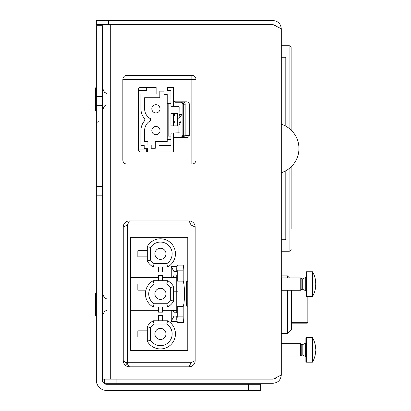 <?xml version="1.0" encoding="UTF-8"?>
<svg xmlns="http://www.w3.org/2000/svg" width="411" height="411" viewBox="0 0 411 411"><rect width="100%" height="100%" fill="white"/><g stroke="black" fill="none" stroke-linecap="round" stroke-linejoin="round"><path stroke-width="0.62" d="M281.278 28.77C280.79 23.776 278.052 21.038 273.058 20.55L96.328 20.55L96.328 24.66L273.058 24.66L281.278 28.77L281.278 375.038L273.058 379.148L116.878 379.148L116.878 383.258L104.548 383.258L104.548 379.148M275.462 378.372L273.058 379.148L273.058 20.55M102.493 379.148L110.713 379.148L110.713 24.66L273.058 24.66L275.462 25.436M281.278 375.038C280.79 380.031 278.052 382.769 273.058 383.258L273.058 379.148L110.713 379.148M273.058 383.258L116.878 383.258M291.142 47.779L291.142 130.112L291.142 47.779A2.055 2.055 0 0 0 289.087 45.724L281.278 45.724M291.142 229.03L291.142 166.835M291.142 130.112L291.142 67.918M291.142 249.169A2.055 2.055 0 0 1 289.087 251.224L289.087 168.613M281.278 251.224L289.087 251.224M138.867 95.044L138.456 95.044M138.867 132.65L138.456 132.65M291.553 290.269L291.553 329.314L287.443 333.424L287.443 290.269M287.443 277.939L287.443 275.884L281.278 275.884M287.443 333.424L281.278 333.424M289.498 277.939L287.443 275.884M307.993 296.434L307.993 322.327A0.822 0.822 0 0 1 307.171 323.149L291.553 323.149M154.896 333.938A5.549 5.549 0 0 0 160.444 339.486A5.549 5.549 0 0 0 165.993 333.938A5.549 5.549 0 0 0 160.444 328.389A5.549 5.549 0 0 0 154.896 333.938M167.662 320.786L153.226 320.786A15.002 15.002 0 0 0 147.292 326.719L147.292 341.156A15.002 15.002 0 0 0 167.662 347.09A15.002 15.002 0 0 0 167.662 320.786A15.002 15.002 0 0 1 167.662 347.09A15.002 15.002 0 0 1 147.292 341.156L147.292 326.719L150.58 327.618L150.58 340.257A11.714 11.714 0 0 0 166.424 344.012A11.714 11.714 0 0 0 166.763 324.074L154.125 324.074L153.226 320.786L167.662 320.786L166.763 324.074M150.58 327.618A11.714 11.714 0 0 1 154.125 324.074M147.292 341.156L150.58 340.257M181.611 322.635L184 322.635A5.754 0.801 -90 0 1 183.198 316.881L183.198 306.575A13.358 1.86 90 0 0 184.488 293.865A13.358 1.86 90 0 0 183.198 281.155L183.198 270.849A5.754 0.801 -90 0 1 184 265.095L177.501 265.095L176.751 267.648L177.264 270.849L177.264 281.155L183.198 281.155M162.499 310.305L176.751 310.305M162.499 307.022L153.241 307.022L162.499 307.022L162.499 312.155L158.389 312.155L158.389 307.022M154.125 284.001L166.763 284.001L167.662 280.713L162.499 280.713L162.499 275.576L158.389 275.576L158.389 280.713L153.226 280.713A15.002 15.002 0 0 0 153.241 307.022A15.002 15.002 0 0 1 153.226 280.713L167.662 280.713A15.002 15.002 -138.8 0 1 173.596 286.647L173.596 301.083A15.002 15.002 0 0 1 167.647 307.022L166.748 303.734L154.135 303.734A11.714 11.714 0 0 1 154.125 284.001L153.226 280.713M162.499 277.425L176.751 277.425M184 265.095L181.611 265.095M162.499 266.945L167.662 266.945A15.002 15.002 0 0 0 173.596 246.574A15.002 15.002 0 0 0 147.292 246.574L147.292 261.011L150.58 260.112A11.714 11.714 0 0 0 154.125 263.657L153.226 266.945L162.499 266.945L162.499 272.082L158.389 272.082L158.389 266.945M176.751 267.648L176.751 271.671L174.007 271.671L171.253 266.523L171.253 277.22L173.478 277.22L174.007 274.959L176.751 274.959L176.751 281.509L177.264 281.155M173.478 277.22L176.751 277.22M176.751 310.511L173.478 310.511L174.007 312.771L176.751 312.771L176.751 281.509M184 322.635L177.501 322.635L176.751 320.082L176.751 316.059L174.007 316.059L171.253 321.207L171.253 310.511L173.478 310.511M176.751 271.671L174.007 271.671M171.253 266.523A6.987 1.094 90 0 1 171.51 266.328L176.941 266.328M174.007 274.959L176.751 274.959M183.198 306.575L177.264 306.575L176.751 306.221M187.776 306.195L186.738 306.195L186.275 302.907L186.275 284.823L186.738 281.535L187.776 281.535M176.751 320.082L177.264 316.881L183.198 316.881M177.264 306.575L177.264 316.881M176.941 321.402L171.51 321.402A6.987 1.094 90 0 1 171.253 321.207M174.007 316.059L176.751 316.059M176.751 312.771L174.007 312.771M187.776 237.353L187.776 350.378L130.647 350.378L130.647 237.353L187.776 237.353M129.414 366.818L128.001 364.937L127.359 362.708L125.119 362.065L123.249 360.653L123.249 227.078A6.165 6.165 0 0 1 129.414 220.913L189.009 220.913A6.165 6.165 0 0 1 195.174 227.078L195.174 360.653A6.165 6.165 0 0 1 189.009 366.818L129.414 366.818A6.165 6.165 0 0 1 123.249 360.653M195.174 360.653L191.064 362.708L189.009 366.818M189.009 220.913L191.064 225.023L195.174 227.078M123.249 227.078L127.359 225.023L129.414 220.913M130.647 310.305L158.389 310.305M130.647 277.425L158.389 277.425M162.499 280.713L158.389 280.713M178.025 291.81L173.596 291.81M173.596 295.92L178.025 295.92M149.142 284.001L137.839 284.001L137.839 290.166L145.905 290.166M154.135 303.734L153.241 307.022M166.763 284.001A11.714 11.714 -138.8 0 1 170.308 287.546L170.308 300.184A11.714 11.714 0 0 1 166.748 303.734M170.308 300.184L173.596 301.083M170.308 287.546L173.596 286.647M165.993 293.865A5.549 5.549 0 0 0 160.444 288.317A5.549 5.549 0 0 0 154.896 293.865A5.549 5.549 0 0 0 160.444 299.413A5.549 5.549 0 0 0 165.993 293.865M147.292 246.574A15.002 15.002 0 0 1 173.596 246.574A15.002 15.002 0 0 1 167.662 266.945L153.226 266.945A15.002 15.002 0 0 1 147.292 261.011L147.292 246.574L150.58 247.473L150.58 260.112M154.125 263.657L166.763 263.657L167.662 266.945M150.58 247.473A11.714 11.714 0 0 1 170.519 247.812A11.714 11.714 0 0 1 166.763 263.657M154.896 253.793A5.549 5.549 0 0 0 160.444 259.341A5.549 5.549 0 0 0 165.993 253.793A5.549 5.549 0 0 0 160.444 248.244A5.549 5.549 0 0 0 154.896 253.793M147.292 250.71L137.839 250.71L137.839 256.875L147.292 256.875M162.499 320.786L162.499 315.648L158.389 315.648L158.389 320.786M147.292 330.855L137.839 330.855L137.839 337.02L147.292 337.02M96.328 25.688L96.328 380.175A10.275 10.275 0 0 0 106.603 390.45L260.728 390.45L260.728 384.285L106.603 384.285A4.11 4.11 0 0 1 102.493 380.175L102.493 25.688L96.328 25.688M95.301 304.654L95.301 310.464M96.328 293.413A0.324 0.324 0 0 0 96.138 293.351L95.624 293.351A0.324 0.324 0 0 0 95.301 293.675L95.301 298.843L95.301 293.675M95.624 293.351L95.624 315.956A0.324 0.324 0 0 1 95.301 315.633A0.324 0.324 0 0 0 95.624 315.956L96.138 315.956L96.138 293.351M95.301 99.154L95.301 104.964M96.328 87.913A0.324 0.324 0 0 0 96.138 87.851L95.624 87.851A0.324 0.324 0 0 0 95.301 88.175L95.301 93.343L95.301 88.175M95.624 87.851L95.624 110.456A0.324 0.324 0 0 1 95.301 110.133A0.324 0.324 0 0 0 95.624 110.456L96.138 110.456L96.138 87.851M285.799 170.781L285.799 239.305A0.411 0.411 0 0 1 285.388 239.716L281.689 239.716A0.411 0.411 0 0 1 281.278 239.305M281.278 57.643A0.411 0.411 0 0 1 281.689 57.232L285.388 57.232A0.411 0.411 0 0 1 285.799 57.643L285.799 126.167M281.278 356.029L300.657 356.029L300.657 343.699L281.278 343.699M300.657 356.029L301.766 354.914L301.766 344.808L300.657 343.699M301.766 344.808L302.013 344.808A0.411 0.411 0 0 0 302.183 344.778L305.635 343.252A0.411 0.411 0 0 0 305.876 342.877L305.876 356.851A0.411 0.411 0 0 0 305.635 356.476L302.183 354.95A0.411 0.411 0 0 0 302.013 354.919L301.766 354.914M305.876 337.945L305.876 361.783L305.876 337.945A0.411 0.411 0 0 1 306.287 337.534L306.287 362.194A0.411 0.411 0 0 1 305.876 361.783M306.287 362.194L312.437 362.194L312.437 337.534L306.287 337.534M312.437 337.534A24.66 24.66 0 0 1 315.18 344.623L315.18 344.85A24.614 24.614 0 0 1 315.602 347.685L315.602 347.685A24.614 24.614 0 0 0 315.18 344.85L315.18 344.623M315.586 351.929A24.568 0.858 180 0 0 315.571 351.924A24.568 0.858 180 0 1 315.586 351.929L315.602 352.042A24.614 24.614 0 0 1 315.18 354.878L315.18 355.104A24.66 24.66 0 0 1 312.437 362.194M315.571 351.924A24.568 24.552 180 0 0 315.586 351.693L315.18 351.384L315.586 351.693A24.568 24.552 180 0 1 315.571 351.924M315.18 348.343L315.18 351.384L315.18 348.343L315.586 348.035A24.568 24.552 0 0 0 315.571 347.804A24.568 0.858 0 0 0 315.586 347.798A24.568 0.858 0 0 1 315.571 347.804A24.568 24.552 0 0 1 315.586 348.035L315.602 348.343L315.586 348.035M315.18 351.384L315.602 351.384M281.319 277.939L281.319 290.269L300.754 290.269L300.754 277.939L281.319 277.939M300.754 290.269L301.869 289.154L301.869 279.048L300.754 277.939M301.869 279.048L302.116 279.048A0.411 0.411 0 0 0 302.28 279.018L305.733 277.492A0.411 0.411 0 0 0 305.979 277.117L305.979 291.091A0.411 0.411 0 0 0 305.733 290.716L302.28 289.19A0.411 0.411 0 0 0 302.116 289.159L301.869 289.154M305.979 272.185L305.979 296.023L305.979 272.185A0.411 0.411 0 0 1 306.39 271.774L306.39 296.434A0.411 0.411 0 0 1 305.979 296.023M306.39 296.434L312.54 296.434L312.54 271.774L306.39 271.774M312.54 271.774A24.66 24.66 0 0 1 315.278 278.863L315.278 279.09A24.614 24.614 0 0 1 315.699 281.925L315.699 281.925A24.614 24.614 0 0 0 315.278 279.09L315.278 278.863M315.689 286.169A24.568 0.858 180 0 0 315.669 286.164A24.568 0.858 180 0 1 315.689 286.169L315.699 286.282A24.614 24.614 0 0 1 315.278 289.118L315.278 289.344A24.66 24.66 0 0 1 312.54 296.434M315.669 286.164A24.568 24.552 180 0 0 315.689 285.933L315.278 285.624L315.689 285.933A24.568 24.552 180 0 1 315.669 286.164M315.278 282.583L315.278 285.624L315.278 282.583L315.689 282.275A24.568 24.552 0 0 0 315.669 282.044A24.568 0.858 0 0 0 315.689 282.038A24.568 0.858 0 0 1 315.669 282.044A24.568 24.552 0 0 1 315.689 282.275L315.699 282.583L315.689 282.275M315.278 285.624L315.699 285.624M173.391 106.346L173.391 100.176L173.992 101.635L175.446 102.236L180.835 102.236L182.289 102.837L182.89 104.291L182.89 135.116L182.289 136.57L180.835 137.171L175.446 137.171L173.992 137.772L173.391 139.226L173.391 133.061M173.391 125.869L173.391 113.539M180.835 137.171L187.113 137.582L175.446 137.582L173.992 138.183L173.391 139.231L173.391 144.127M173.391 149.121L173.391 151.967L159.006 151.967L159.006 145.391L170.925 145.391L170.925 139.432L167.226 139.432L167.226 141.692L155.307 141.692L155.307 148.268L151.197 148.268L151.197 144.98L147.909 144.98L147.909 141.692L144.621 141.692L144.621 130.595A11.303 11.303 0 0 1 150.405 120.731L150.405 118.676A11.303 11.303 0 0 1 144.621 108.812L144.621 97.715L159.828 97.715L159.828 91.139L163.938 91.139L163.938 94.427L167.226 94.427L167.226 99.976L170.925 99.976L170.925 90.728L167.637 90.728L167.637 87.44L173.391 87.44L173.391 90.286M138.867 90.317L138.867 149.09M173.391 95.28L173.391 100.176L173.992 101.224L175.446 101.825L187.113 101.825L180.835 102.236M156.129 87.44L156.129 94.016L140.922 94.016L140.922 108.812A15.002 15.002 0 0 0 144.379 118.394A2.055 2.055 0 0 1 144.379 121.014A15.002 15.002 0 0 0 140.922 130.595L140.922 145.391L144.21 145.391L144.21 148.679L147.498 148.679L147.498 151.967L140.511 151.967A2.055 2.055 0 0 1 138.456 149.912L138.456 89.495A2.055 2.055 0 0 1 140.511 87.44L156.129 87.44M169.281 87.44L173.391 87.44L173.391 99.77M182.89 104.291L189.322 103.87L188.675 102.421L187.113 101.825M189.322 103.87L189.322 135.538L182.89 135.116M187.113 137.582L188.675 136.986L189.322 135.538M173.391 139.637L173.391 151.967L169.281 151.967M122.838 159.982L126.948 159.982L126.948 164.092A4.11 4.11 0 0 1 122.838 159.982L122.838 79.426A4.11 4.11 0 0 1 126.948 75.316L191.886 75.316A4.11 4.11 0 0 1 195.996 79.426L195.996 159.982A4.11 4.11 0 0 1 191.886 164.092L191.886 159.982L195.996 159.982M126.948 75.316L126.948 79.426L122.838 79.426M195.996 79.426L191.886 79.426L191.886 75.316M138.867 107.374L138.456 107.374M138.456 149.09L146.676 149.09L146.676 151.967M170.925 113.539L170.925 125.869L170.925 113.539L177.408 113.539L177.408 125.869L170.925 125.869M179.145 132.239A0.822 0.822 0 0 1 178.903 132.82L179.145 107.168A0.822 0.822 0 0 0 178.903 106.588L178.323 106.346L178.903 106.588A0.822 0.822 0 0 0 178.323 106.346L171.747 106.346A0.822 0.822 0 0 1 170.925 105.524A0.822 0.822 0 0 0 171.166 106.105A0.822 0.822 0 0 1 170.925 105.524L170.925 99.976M170.925 139.432L170.925 133.883A0.822 0.822 0 0 1 171.747 133.061A0.822 0.822 0 0 0 171.166 133.303A0.822 0.822 0 0 1 171.747 133.061L178.903 132.82A0.822 0.822 0 0 1 178.323 133.061M167.226 99.976L167.226 136.144L170.925 136.144M170.925 103.264L167.226 103.264M178.903 106.588L179.145 107.168L178.903 106.588M167.226 136.144L167.226 139.432M155.923 104.702A4.11 4.11 0 0 1 160.033 108.812A4.11 4.11 0 0 1 155.923 112.922A4.11 4.11 0 0 1 151.813 108.812A4.11 4.11 0 0 1 155.923 104.702A4.11 4.11 0 0 1 160.033 108.812A4.11 4.11 0 0 1 155.923 112.922A4.11 4.11 0 0 1 151.813 108.812A4.11 4.11 0 0 1 155.923 104.702M155.923 126.485A4.11 4.11 0 0 1 160.033 130.595A4.11 4.11 0 0 1 155.923 134.705A4.11 4.11 0 0 1 151.813 130.595A4.11 4.11 0 0 1 155.923 126.485A4.11 4.11 0 0 1 160.033 130.595A4.11 4.11 0 0 1 155.923 134.705A4.11 4.11 0 0 1 151.813 130.595A4.11 4.11 0 0 1 155.923 126.485M175.035 113.539L175.035 125.869M138.456 90.317L146.676 90.317L146.676 87.44M138.456 132.034L138.867 132.034M191.886 164.092L126.948 164.092M179.145 123.387L179.848 121.738L181.148 121.872L179.145 124.646M175.035 123.5L174.613 121.99L175.035 120.428M179.098 116.426L179.633 115.743L179.145 115.743M175.035 114.525L174.593 114.525L174.593 115.743L175.035 115.743M178.754 118.327L181.236 115.404A2.225 2.225 0 0 0 181.385 114.525L179.145 114.525M108.658 20.55L108.658 24.66M289.087 128.335L289.087 45.724M291.553 322.327L307.171 322.327L307.171 296.434M307.171 322.327L307.993 322.327A0.822 0.822 0 0 1 307.171 323.149L307.171 322.327M183.198 270.849L177.264 270.849M127.359 362.708L191.064 362.708L191.064 225.023L127.359 225.023L127.359 362.708L126.994 364.701L125.119 362.065M128.001 364.937L126.994 364.701L127.215 366.412M102.493 38.018L96.328 38.018M248.398 390.45L248.398 384.285M102.493 195.194L96.328 195.194M96.328 186.476L102.493 186.476M102.493 105.334L96.328 105.334M96.328 96.616L102.493 96.616M302.013 354.919L302.013 344.808M302.183 344.778L302.183 354.95M305.635 356.476L305.635 343.252M302.116 289.159L302.116 279.048M302.28 279.018L302.28 289.19M305.733 290.716L305.733 277.492M175.446 101.825L175.446 102.236M181.616 137.433A2.055 2.055 108.4 0 0 183.671 135.378L183.671 104.029A2.055 2.055 71.6 0 0 181.616 101.974M175.446 137.171L175.446 137.582M126.948 79.426L126.948 159.982L191.886 159.982L191.886 79.426L126.948 79.426M168.849 103.264L168.849 136.144M168.073 136.144L168.073 103.264M183.255 101.907A2.055 1.906 -91.2 0 1 185.161 103.962L185.161 135.445A2.055 1.906 -88.8 0 1 183.255 137.5M106.603 310.449L106.223 310.552M105.981 310.634L104.461 311.502L102.493 315.648M106.603 298.859L104.461 297.805L102.493 293.66M106.603 104.949L106.223 105.052M105.981 105.134L104.461 106.002L102.493 110.148M106.603 93.359L104.461 92.305L102.493 88.16M281.278 172.738A25.497 25.497 0 0 0 281.278 124.209M127.143 366.386L125.812 365.656M123.644 362.831L124.405 364.249M96.328 121.471L96.59 122.226L98.625 122.01L98.753 121.471"/></g></svg>
